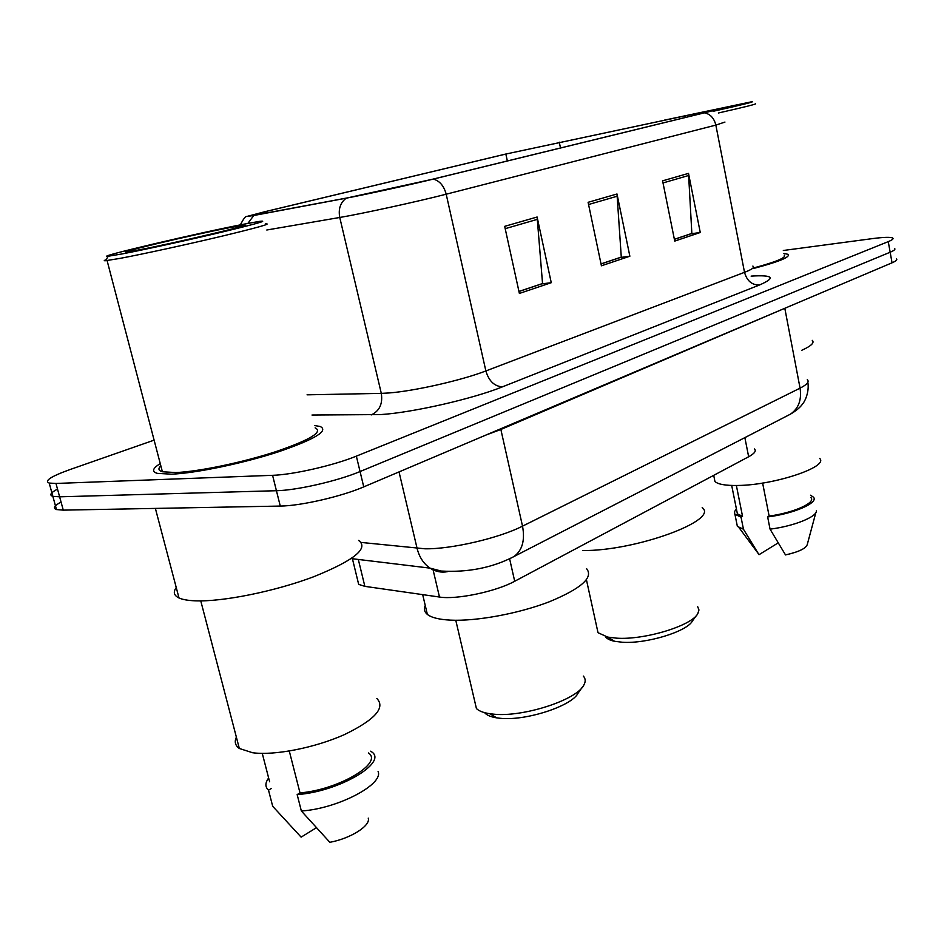 <?xml version="1.0" encoding="UTF-8"?>
<svg xmlns="http://www.w3.org/2000/svg" width="944" height="944" viewBox="0 0 944 944"><rect width="100%" height="100%" fill="white"/><g stroke="black" fill="none" stroke-linecap="round" stroke-linejoin="round"><path stroke-width="1.42" d="M754.539 448.966C756.415 450.984 754.457 453.58 748.651 456.754L514.704 581.256C496.06 591.569 456.353 599.888 439.479 597.033L364.856 586.354L358.673 584.383L357.564 579.828M61.053 502.019C54.233 505.76 52.711 508.273 56.475 509.559L63.272 510.138L280.274 506.067C300.617 505.937 341.61 496.497 363.747 486.88L892.045 262.81C896.068 261.075 897.532 259.777 896.434 258.927M154.108 440.14L69.974 469.569C50.929 476.437 44.002 480.933 49.206 483.068L55.967 483.458L272.58 475.316C292.9 474.773 334.034 465.345 356.348 456.141L888.257 241.629L890.157 252.225C894.192 250.538 895.667 249.287 894.57 248.484C895.667 249.287 894.192 250.538 890.157 252.225L360.053 471.54L890.157 252.225L892.045 262.81M272.58 475.316L276.427 490.715C296.758 490.373 337.822 480.944 360.053 471.54C337.822 480.944 296.758 490.373 276.427 490.715L59.625 496.815L276.427 490.715L280.274 506.067M56.475 509.559L52.852 496.332L59.625 496.815L52.852 496.332C49.1 495.14 50.657 492.733 57.513 489.086M160.256 463.598C152.539 468.366 151.536 471.611 157.259 473.345L171.371 474.183C195.55 473.274 242.962 463.398 278.197 451.905C315.013 439.243 329.008 430.771 320.181 426.487L314.553 425.543L320.181 426.487C329.008 430.771 315.013 439.243 278.197 451.905C242.962 463.398 195.55 473.274 171.371 474.183L157.259 473.345C151.536 471.611 152.539 468.366 160.256 463.598M691.869 114.425L710.985 110.814L703.528 113.032L432.281 179.301L347.439 197.886L249.145 216.211L265.63 211.55L505.842 154.049L691.869 114.425M692.495 114.271L505.04 154.214L264.827 211.716L246.738 216.495L253.806 215.492L346.283 198.157C364.266 194.83 410.404 184.729 433.284 179.1L704.484 112.832C713.251 110.672 714.891 110.059 709.392 110.979L692.495 114.271M303.307 442.653L300.263 442.594M504.686 226.348L519.389 293.442L551.261 282.693L537.112 217.014L504.686 226.348M518.94 291.436L542.54 283.519L537.112 217.014M541.219 283.955L551.261 282.693M662.594 180.847L674.736 241.098L700.259 232.495L688.518 173.377L662.594 180.847M674.37 239.292L691.846 233.428L688.518 173.377M690.56 233.852L700.259 232.495M588.1 202.311L601.422 265.795L629.86 256.213L616.998 193.992L588.1 202.311M601.021 263.895L621.282 257.098L616.998 193.992M619.972 257.535L629.86 256.213M753.277 268.556C779.083 261.736 790.671 256.98 788.028 254.314L783.886 253.476L788.028 254.314C790.671 256.98 779.083 261.736 753.277 268.556M888.257 241.629C892.304 239.977 893.791 238.773 892.705 238.018C890.499 236.944 883.631 237.156 872.114 238.655L783.319 250.49M690.571 233.923L674.382 239.351M541.242 284.026L518.964 291.507M619.984 257.606L601.033 263.966M713.546 111.215C742.503 104.713 755.259 101.551 751.79 101.751L664.423 120.136M718.337 113.009C745.017 106.967 757.371 103.875 755.412 103.746M753.159 268.084C776.346 261.854 786.694 257.535 784.204 255.128M801.716 350.307C811.191 346.023 814.707 342.696 812.265 340.359M714.289 478.207L714.927 481.416C717.794 484.331 725.464 485.676 737.948 485.464C774.375 485.157 829.328 466.655 819.628 458.395M712.838 111.109L739.152 104.631L678.476 117.198M736.898 511.424L737.394 513.855L742.539 516.333L736.367 485.487M757.678 552.736L759 554.706L778.08 542.942M736.827 523.708L737.358 526.374L743.459 529.242L741.04 517.194L742.539 516.333M759 554.706L743.459 529.242M736.426 509.04L734.538 511.53L734.727 514.102L741.04 517.194M762.622 483.057L769.136 516.073C793.397 512.887 815.97 502.798 810.99 497.677M769.136 516.073L767.649 516.946L770.056 529.147L785.502 554.93C799.025 551.862 806.294 548.322 807.321 544.31L815.864 512.557M770.056 529.147C793.68 526.268 817.315 516.746 816.359 510.739M767.649 516.946C793.857 513.713 818.908 502.715 813.468 497.169L810.518 495.222M605.423 636.551C606.709 638.699 609.765 640.28 614.579 641.295L622.332 642.239C646.416 643.997 687.055 631.56 692.412 620.987L696.625 615.24M596.879 627.536L598.012 632.704L607.735 637.106L616.68 638.168C644.528 640.15 691.751 625.73 697.793 613.647L698.961 609.977L697.734 606.78M582.578 550.541C635.359 551.225 719.682 520.132 702.183 507.648M484.591 712.649C486.632 715.174 490.679 716.909 496.756 717.865L499.624 718.219C525.112 721.369 572.253 706.029 578.2 692.943L581.941 687.68M474.726 701.274L476.425 708.555C478.95 711.009 483.352 712.72 489.641 713.688L492.945 714.089C522.398 717.688 577.209 699.882 583.899 684.931C585.776 681.509 585.587 678.559 583.309 676.081M425.248 605.47C423.644 608.963 424.34 611.948 427.372 614.426C431.491 617.659 439.231 619.571 450.571 620.137C476.578 621.4 518.964 613.541 549.597 601.67C581.457 588.407 593.752 577.386 586.519 568.583M122.071 253.936C144.172 249.747 189.473 239.847 222.631 231.941C257.264 223.598 269.453 220.094 259.175 221.427L245.18 223.929C200.364 232.484 92.418 257.806 108.23 256.237L122.071 253.936M106.117 259.73C103.875 260.52 103.675 260.851 105.516 260.721L119.971 258.396C142.355 254.219 187.644 244.354 222.1 236.142C258.243 227.433 272.639 223.35 265.311 223.917M160.846 465.84C157.896 468.649 158.415 470.631 162.392 471.764L175.749 472.555C198.464 471.681 242.797 462.43 275.778 451.669C310.281 439.81 323.391 431.88 315.119 427.844M176.245 587.522C172.976 592.041 173.897 595.522 178.994 597.965C182.499 599.558 187.785 600.502 194.865 600.809C222.159 602.06 275.117 591.357 313.868 576.678C354.212 560.335 369.128 548.24 358.59 540.405M236.389 737.17C234.23 741.772 235.221 745.548 239.339 748.486L252.591 752.734C274.433 755.766 315.025 747.778 344.359 734.633C374.945 719.776 385.777 707.717 376.845 698.477M231.174 227.351C194.287 234.36 105.834 255.352 129.682 251.541L137.871 250.089C171.938 243.705 257.063 223.645 243.823 225.215L231.174 227.351M269.618 781.785L262.267 753.383M268.639 777.998C265.052 782.895 265.004 786.954 268.509 790.14L272.698 806.294L301.124 837.139L316.169 827.864M268.509 790.14L271.353 788.5M289.289 751.035L300.003 792.901C338.99 789.739 383.665 762.776 368.42 752.946M300.003 792.901L297.159 794.577L301.36 811.002L329.845 842.308C350.838 838.449 370.898 825.575 368.231 818.118M301.36 811.002C337.987 808.642 384.007 784.216 378.072 771.366M297.159 794.577C338.837 791.78 388.196 762.445 371.629 751.837L370.732 751.164M744.863 437.627L748.651 456.754M358.319 559.45L364.856 586.354M433.095 569.857L439.479 597.033M509.595 558.73L514.704 581.256M361.233 542.446L424.989 548.794C451.102 549.302 499.234 538.104 522.516 526.15L800.064 388.149C807.085 384.574 809.504 381.73 807.297 379.63M784.806 308.287L800.064 388.149C801.798 399.867 798.577 408.54 790.399 414.18L787.886 415.466M399.029 471.917L417.095 548.393C419.289 557.149 423.608 563.733 430.039 568.135C435.467 571.627 441.273 572.807 447.432 571.675M791.261 305.549L500.839 429.485L485.924 435.054M363.747 486.88L356.348 456.141M63.272 510.138L55.967 483.458M351.298 558.6L430.039 568.135L441.19 571.037C468.035 572.571 492.237 567.769 513.807 556.641C522.268 550.541 525.171 540.381 522.516 526.15L500.709 428.788M807.852 382.273C809.539 392.397 804.43 402.061 802.978 403.407C800.583 407.076 796.394 410.664 790.399 414.18L511.011 558.057M751.105 276.108C773.36 274.787 776.121 277.76 759.365 285.041L502.515 386.816C494.479 386.426 488.921 381.128 485.865 370.945L744.521 272.332C752.238 269.335 755.011 267.246 752.852 266.078M502.515 386.816C473.074 398.805 412.457 412.634 380.727 414.569L311.992 415.03M346.283 198.157C340.383 202.547 338.2 208.978 339.757 217.474L381.305 393.377L388.952 392.964C414.322 391.087 462.135 380.208 485.865 370.945L446.193 194.204C418.452 201.379 361.599 213.804 339.757 217.474L266.798 230.006M253.806 215.492L247.835 223.421M433.284 179.1C439.633 180.811 443.928 185.838 446.193 194.204L715.847 125.104C714.136 118.177 710.348 114.082 704.484 112.832M724.957 122.071L715.847 125.104L744.521 272.332C746.905 280.816 751.861 285.053 759.365 285.041M307.06 394.828L381.305 393.377C382.886 403.855 379.512 411.041 371.181 414.947M265.63 211.55L266.019 213.143M685.143 115.817L685.474 117.445M559.273 142.178L560.5 147.972M505.842 154.049L507.341 160.964M588.56 204.518L617.305 196.187M663.018 182.935L688.778 175.466M505.193 228.684L537.455 219.327M352.419 558.73L358.673 584.383M246.738 216.495C245.499 216.141 243.387 218.937 240.378 224.884M49.206 483.068L52.852 496.332M737.394 513.855L731.694 485.452M757.867 552.995L739.081 527.731M737.358 526.374L734.963 514.421M714.927 481.416L713.711 475.351M598.012 632.704L586.436 579.769M614.579 641.295L607.735 637.106M427.372 614.426L422.676 594.626M476.425 708.555L455.775 620.267M496.756 717.865L489.641 713.688M243.458 225.817L243.823 225.215M239.339 748.486L200.765 600.891M178.994 597.965L155.382 508.415M162.392 471.764L107.085 260.568M108.23 256.237L105.516 260.721"/></g></svg>
